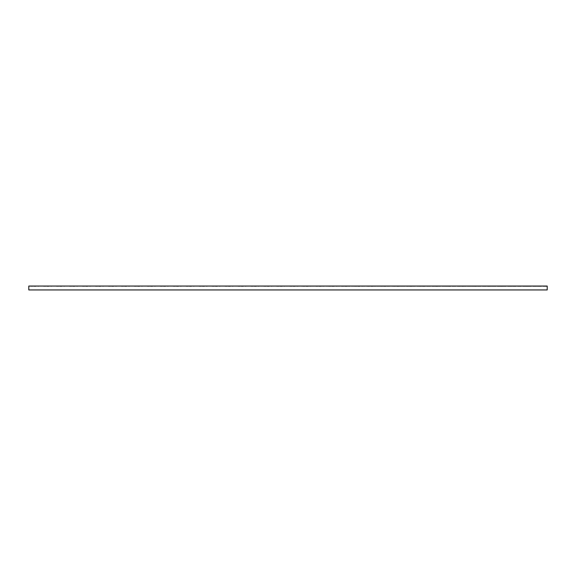 <?xml version="1.0" encoding="UTF-8"?>
<svg xmlns="http://www.w3.org/2000/svg" width="576" height="576" viewBox="0 0 576 576"><rect width="100%" height="100%" fill="white"/><g stroke="black" fill="none" stroke-linecap="round" stroke-linejoin="round"><path stroke-width="0.43" stroke-dasharray="2.88 2.16" d="M543.442 286.38L545.256 286.056L543.442 286.056M530.482 286.38L532.296 286.056L530.482 286.056M517.522 286.38L519.336 286.056L517.522 286.056M504.562 286.38L506.376 286.056L504.562 286.056M491.602 286.38L493.416 286.056L491.602 286.056M478.642 286.38L480.456 286.056L478.642 286.056M465.682 286.38L467.496 286.056L465.682 286.056M452.722 286.38L454.536 286.056L452.722 286.056M439.762 286.38L441.576 286.056L439.762 286.056M426.802 286.38L428.616 286.056L426.802 286.056M413.842 286.38L415.656 286.056L413.842 286.056M400.882 286.38L402.696 286.056L400.882 286.056M387.922 286.38L389.736 286.056L387.922 286.056M374.962 286.38L376.776 286.056L374.962 286.056M362.002 286.38L363.816 286.056L362.002 286.056M349.042 286.38L350.856 286.056L349.042 286.056M336.082 286.38L337.896 286.056L336.082 286.056M323.122 286.38L324.936 286.056L323.122 286.056M310.162 286.38L311.976 286.056L310.162 286.056M297.202 286.38L299.016 286.056L297.202 286.056M284.242 286.38L286.056 286.056L284.242 286.056M271.282 286.38L273.096 286.056L271.282 286.056M258.322 286.38L260.136 286.056L258.322 286.056M245.362 286.38L247.176 286.056L245.362 286.056M232.402 286.38L234.216 286.056L232.402 286.056M219.442 286.38L221.256 286.056L219.442 286.056M206.482 286.38L208.296 286.056L206.482 286.056M193.522 286.38L195.336 286.056L193.522 286.056M180.562 286.38L182.376 286.056L180.562 286.056M167.602 286.38L169.416 286.056L167.602 286.056M154.642 286.38L156.456 286.056L154.642 286.056M141.682 286.38L143.496 286.056L141.682 286.056M128.722 286.38L130.536 286.056L128.722 286.056M115.762 286.38L117.576 286.056L115.762 286.056M102.802 286.38L104.616 286.056L102.802 286.056M89.842 286.38L91.656 286.056L89.842 286.056M76.882 286.38L78.696 286.056L76.882 286.056M63.922 286.38L65.736 286.056L63.922 286.056M50.962 286.38L52.776 286.056L50.962 286.056M536.184 286.056L541.368 286.056L536.184 286.38M523.224 286.056L528.408 286.056L523.224 286.38M510.264 286.056L515.448 286.056L510.264 286.38M497.304 286.056L502.488 286.056L497.304 286.38M484.344 286.056L489.528 286.056L484.344 286.38M471.384 286.056L476.568 286.056L471.384 286.38M458.424 286.056L463.608 286.056L458.424 286.38M445.464 286.056L450.648 286.056L445.464 286.38M432.504 286.056L437.688 286.056L432.504 286.38M419.544 286.056L424.728 286.056L419.544 286.38M406.584 286.056L411.768 286.056L406.584 286.38M393.624 286.056L398.808 286.056L393.624 286.38M380.664 286.056L385.848 286.056L380.664 286.38M367.704 286.056L372.888 286.056L367.704 286.38M354.744 286.056L359.928 286.056L354.744 286.38M341.784 286.056L346.968 286.056L341.784 286.38M328.824 286.056L334.008 286.056L328.824 286.38M315.864 286.056L321.048 286.056L315.864 286.38M302.904 286.056L308.088 286.056L302.904 286.38M289.944 286.056L295.128 286.056L289.944 286.38M276.984 286.056L282.168 286.056L276.984 286.38M264.024 286.056L269.208 286.056L264.024 286.38M251.064 286.056L256.248 286.056L251.064 286.38M238.104 286.056L243.288 286.056L238.104 286.38M225.144 286.056L230.328 286.056L225.144 286.38M212.184 286.056L217.368 286.056L212.184 286.38M199.224 286.056L204.408 286.056L199.224 286.38M186.264 286.056L191.448 286.056L186.264 286.38M173.304 286.056L178.488 286.056L173.304 286.38M160.344 286.056L165.528 286.056L160.344 286.38M147.384 286.056L152.568 286.056L147.384 286.38M134.424 286.056L139.608 286.056L134.424 286.38M121.464 286.056L126.648 286.056L121.464 286.38M108.504 286.056L113.688 286.056L108.504 286.38M95.544 286.056L100.728 286.056L95.544 286.38M82.584 286.056L87.768 286.056L82.584 286.38M69.624 286.056L74.808 286.056L69.624 286.38M56.664 286.056L61.848 286.056L56.664 286.38M43.704 286.056L48.888 286.056L43.704 286.38M38.002 286.38L39.816 286.056L38.002 286.056M30.744 286.056L35.928 286.056L30.744 286.38M547.2 286.056L28.8 286.056L547.2 286.38L28.8 286.056L28.8 289.944L28.8 287.028L28.8 289.944L547.2 289.944L28.8 289.944L547.2 289.944L547.2 286.056M35.021 286.056L35.928 286.38L31.651 286.38L35.021 286.056M60.941 286.056L61.848 286.38L57.571 286.38L60.941 286.056M86.861 286.056L87.768 286.38L83.491 286.38L86.861 286.056M112.781 286.056L113.688 286.38L109.411 286.38L112.781 286.056M138.701 286.056L139.608 286.38L135.331 286.38L138.701 286.056M164.621 286.056L165.528 286.38L161.251 286.38L164.621 286.056M190.541 286.056L191.448 286.38L187.171 286.38L190.541 286.056M216.461 286.056L217.368 286.38L213.091 286.38L216.461 286.056M242.381 286.056L243.288 286.38L239.011 286.38L242.381 286.056M268.301 286.056L269.208 286.38L264.931 286.38L268.301 286.056M294.221 286.056L295.128 286.38L290.851 286.38L294.221 286.056M320.141 286.056L321.048 286.38L316.771 286.38L320.141 286.056M346.061 286.056L346.968 286.38L342.691 286.38L346.061 286.056M371.981 286.056L372.888 286.38L368.611 286.38L371.981 286.056M397.901 286.056L398.808 286.38L394.531 286.38L397.901 286.056M423.821 286.056L424.728 286.38L420.451 286.38L423.821 286.056M449.741 286.056L450.648 286.38L446.371 286.38L449.741 286.056M475.661 286.056L476.568 286.38L472.291 286.38L475.661 286.056M501.581 286.056L502.488 286.38L498.211 286.38L501.581 286.056M527.501 286.056L528.408 286.38L524.131 286.38L527.501 286.056M47.981 286.056L48.888 286.38L44.611 286.38L47.981 286.056M73.901 286.056L74.808 286.38L70.531 286.38L73.901 286.056M99.821 286.056L100.728 286.38L96.451 286.38L99.821 286.056M125.741 286.056L126.648 286.38L122.371 286.38L125.741 286.056M151.661 286.056L152.568 286.38L148.291 286.38L151.661 286.056M177.581 286.056L178.488 286.38L174.211 286.38L177.581 286.056M203.501 286.056L204.408 286.38L200.131 286.38L203.501 286.056M229.421 286.056L230.328 286.38L226.051 286.38L229.421 286.056M255.341 286.056L256.248 286.38L251.971 286.38L255.341 286.056M281.261 286.056L282.168 286.38L277.891 286.38L281.261 286.056M307.181 286.056L308.088 286.38L303.811 286.38L307.181 286.056M333.101 286.056L334.008 286.38L329.731 286.38L333.101 286.056M359.021 286.056L359.928 286.38L355.651 286.38L359.021 286.056M384.941 286.056L385.848 286.38L381.571 286.38L384.941 286.056M410.861 286.056L411.768 286.38L407.491 286.38L410.861 286.056M436.781 286.056L437.688 286.38L433.411 286.38L436.781 286.056M462.701 286.056L463.608 286.38L459.331 286.38L462.701 286.056M488.621 286.056L489.528 286.38L485.251 286.38L488.621 286.056M514.541 286.056L515.448 286.38L511.171 286.38L514.541 286.056M540.461 286.056L541.368 286.38L537.091 286.38L540.461 286.056M547.2 287.028L547.2 289.944L547.2 287.028"/><path stroke-width="0.86" d="M547.2 286.056L28.8 286.056L28.8 289.944L547.2 289.944L547.2 286.056"/></g></svg>
